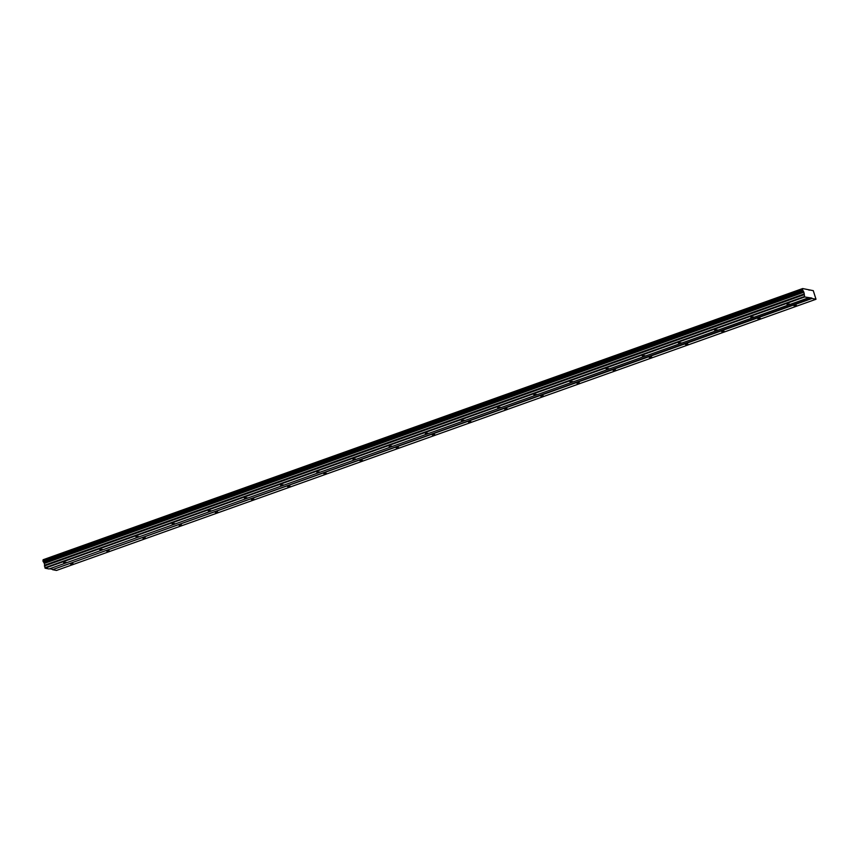 <?xml version="1.0" encoding="UTF-8"?>
<svg xmlns="http://www.w3.org/2000/svg" width="859" height="859" viewBox="0 0 859 859"><rect width="100%" height="100%" fill="white"/><g stroke="black" fill="none" stroke-linecap="round" stroke-linejoin="round"><path stroke-width="1.29" d="M796.422 305.407L793.941 305.761L796.422 305.407M73.047 563.697L70.567 564.052L73.047 563.697M109.222 550.78L106.741 551.134L109.222 550.78M145.386 537.874L142.905 538.228L145.386 537.874M181.56 524.956L179.08 525.311L181.56 524.956M217.724 512.039L215.244 512.394L217.724 512.039M253.888 499.122L251.408 499.476L253.888 499.122M290.063 486.215L287.582 486.57L290.063 486.215M326.227 473.298L323.746 473.653L326.227 473.298M362.401 460.381L359.921 460.735L362.401 460.381M398.565 447.464L396.085 447.818L398.565 447.464M434.74 434.557L432.26 434.912L434.74 434.557M470.904 421.64L468.423 421.994L470.904 421.64M507.078 408.723L504.598 409.077L507.078 408.723M543.242 395.806L540.762 396.16L543.242 395.806M579.406 382.899L576.926 383.243L579.406 382.899M615.581 369.982L613.101 370.336L615.581 369.982M651.745 357.065L649.264 357.419L651.745 357.065M687.919 344.148L685.439 344.502L687.919 344.148M724.083 331.241L721.603 331.585L724.083 331.241M760.258 318.324L757.778 318.678L760.258 318.324M789.496 304.022L787.016 304.376L789.496 304.022M66.132 562.312L63.652 562.666L66.132 562.312M102.296 549.395L99.816 549.749L102.296 549.395M138.471 536.488L135.99 536.843L138.471 536.488M174.635 523.571L172.154 523.926L174.635 523.571M210.799 510.654L208.318 511.008L210.799 510.654M246.973 497.737L244.493 498.091L246.973 497.737M283.137 484.83L280.657 485.174L283.137 484.83M319.312 471.913L316.831 472.267L319.312 471.913M355.476 458.996L352.995 459.35L355.476 458.996M391.65 446.079L389.17 446.433L391.65 446.079M427.814 433.172L425.334 433.516L427.814 433.172M463.978 420.255L461.498 420.609L463.978 420.255M500.153 407.338L497.672 407.692L500.153 407.338M536.317 394.421L533.836 394.775L536.317 394.421M572.491 381.514L570.011 381.858L572.491 381.514M608.655 368.597L606.175 368.951L608.655 368.597M644.83 355.68L642.349 356.034L644.83 355.68M680.994 342.762L678.513 343.117L680.994 342.762M717.158 329.856L714.677 330.2L717.158 329.856M753.332 316.939L750.852 317.293L753.332 316.939M52.528 569.667L812.066 298.46L815.996 299.254L56.458 570.451L52.528 569.667L811.798 298.041L804.679 296.978L803.874 292.21L802.489 289.687L42.982 560.702L802.489 289.687M815.996 299.254L813.28 290.675L802.65 288.549L802.521 289.494M52.259 569.249L49.725 568.744M808.609 297.772L49.07 568.98L45.13 568.186L44.335 563.418L42.95 560.895M43.047 560.68L43.111 559.746L802.65 288.549M809.693 289.955L809.038 290.192M44.335 563.418L803.874 292.21M804.346 293.907L44.808 565.115M803.906 294.777L44.367 565.984M804.411 296.559L44.872 567.767M45.13 568.186L804.679 296.978M802.617 288.731L43.079 559.939M43.83 562.613L803.369 291.405M43.261 561.732L802.811 290.525M43.111 561.485L802.66 290.288"/></g></svg>
